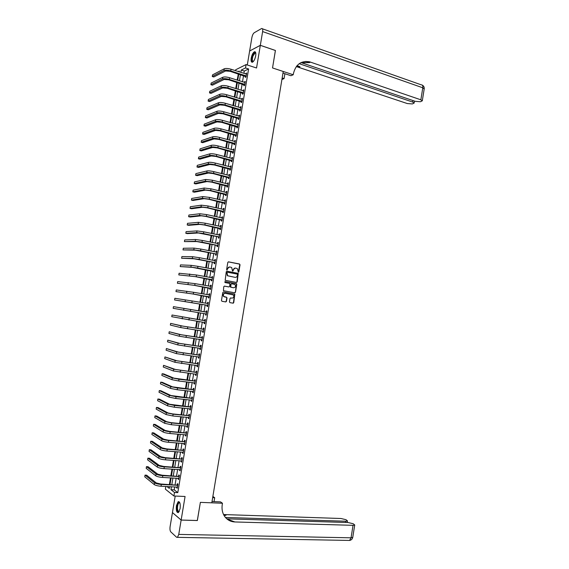 <?xml version="1.0" encoding="UTF-8"?>
<svg xmlns="http://www.w3.org/2000/svg" width="569" height="569" viewBox="0 0 569 569"><rect width="100%" height="100%" fill="white"/><g stroke="black" fill="none" stroke-linecap="round" stroke-linejoin="round"><path stroke-width="0.85" d="M238.361 272.231L238.859 271.847L240.033 264.784L239.535 264.002L228.539 261.854L227.813 262.401L226.626 269.514L226.981 270.069L227.643 268.76C227.977 267.487 228.752 266.897 229.968 266.996L231.69 267.537L232.515 271.072L233.198 270.766L233.347 269.848C233.681 268.575 234.449 267.992 235.658 268.091L237.351 268.618L238.361 272.231M238.276 272.202L239.755 264.777L239.492 264.101L228.311 261.854M226.903 270.04L227.643 268.76M232.607 271.129L233.347 269.848M180.11 508.658C180.558 503.8 179.896 501.488 178.133 501.723L176.433 505.613C175.977 510.457 176.639 512.769 178.41 512.548L180.11 508.658M255.701 55.833C256.086 52.832 255.645 51.48 254.379 51.786C252.942 52.746 251.882 54.859 251.206 58.123C250.822 61.125 251.263 62.469 252.536 62.17C253.966 61.217 255.019 59.105 255.701 55.833M229.442 301.869L229.947 302.637L233.034 303.163L233.752 302.601L234.826 294.095L223.51 292.025L222.778 292.587L221.462 300.51L221.967 301.286L225.737 301.926L226.462 301.357L227.024 297.978L226.519 297.203L223.902 296.527C222.863 294.749 223.311 293.668 225.253 293.298L233.254 294.906C234.307 296.677 233.873 297.758 231.939 298.142L230.73 297.928L230.004 298.49L229.442 301.869M174.726 486.908L174.228 489.859L177.791 492.633L174.491 492.484L173.901 495.997L165.359 489.155L165.807 486.467M197.308 520.507L200.373 502.363L197.358 520.507L181.148 520.038L185.074 496.481L173.901 495.997M212.024 501.531L220.537 501.886L222.465 503.252L200.373 502.363L211.81 502.825L283.241 71.474L272.53 67.946L293.227 74.759L293.426 73.579C295.773 64.368 301.172 60.456 309.628 61.836L420.861 99.81L422.781 87.79L262.622 31.572L260.332 45.314L249.635 50.982L247.295 64.987M235.53 70.677L235.687 69.767L246.071 64.582L256.548 67.996L260.325 45.342L275.424 50.499L272.53 67.946L275.389 50.485M246.071 64.582L245.502 67.967L241.228 70.065L240.843 72.377M177.791 492.633L248.603 68.97L245.502 67.967M236.476 282.452L237.195 281.897L238.247 273.383L226.981 271.193L226.256 271.74L225.175 280.311L236.476 282.452M236.775 284.393L235.474 292.246L234.755 292.8L223.432 290.723L223.766 286.691L224.492 286.129L228.987 286.932L229.712 286.378L229.848 283.483L224.904 282.509L225.061 281.57L236.54 283.732L235.367 292.231M175.209 496.054L172.45 512.569L181.148 520.038M260.325 45.342L249.67 50.99M248.603 68.97L244.3 71.047L243.916 73.358M243.546 75.577L242.501 81.787M242.138 83.992L241.092 90.229M240.73 92.413L239.677 98.672M239.314 100.834L238.269 107.121M237.906 109.269L236.853 115.571M236.498 117.705L235.438 124.035M235.082 126.147L234.023 132.506M233.667 134.597L232.6 140.977M232.252 143.054L231.185 149.455M230.836 151.518L229.762 157.947M229.421 159.981L228.34 166.44M228.005 168.46L226.917 174.939M226.583 176.938L225.495 183.438M225.168 185.43L224.072 191.952M223.745 193.922L222.65 200.473M222.323 202.422L221.22 208.994M220.9 210.928L219.79 217.529M219.478 219.442L218.368 226.064M218.048 227.956L216.938 234.606M216.625 236.484L215.509 243.155M215.196 245.011L214.072 251.711M213.766 253.554L212.642 260.275M212.337 262.096L211.206 268.845M210.907 270.645L209.776 277.423M209.477 279.201L208.339 286.001M208.041 287.765L206.903 294.593M206.611 296.335L205.466 303.185M205.174 304.913L204.022 311.776M203.738 313.505L202.585 320.361M202.294 322.118L201.149 328.953M200.857 330.731L199.712 337.559M199.413 339.352L198.275 346.165M197.969 347.979L196.831 354.779M196.525 356.614L195.387 363.392M195.075 365.255L193.944 372.019M193.631 373.904L192.5 380.654M192.18 382.553L191.056 389.288M190.736 391.216L189.612 397.937M189.285 399.879L188.161 406.586M187.834 408.556L186.71 415.242M186.383 417.233L185.266 423.912M184.925 425.918L183.815 432.582M183.474 434.616L182.364 441.26M182.016 443.315L180.906 449.944M180.558 452.021L179.455 458.628M179.107 460.734L177.997 467.327M177.642 469.446L176.546 476.033M176.184 478.173L175.088 484.738M245.459 76.274L245.275 77.37L245.993 77.035L246.669 72.996L245.844 73.977M244.051 84.674L243.866 85.77L244.585 85.457L245.26 81.417L244.435 82.398M242.65 93.081L242.465 94.184L243.176 93.878L243.852 89.838L243.027 90.82M241.242 101.502L241.057 102.598L241.768 102.313L242.444 98.266L241.733 98.558L241.612 99.255M239.834 109.917L239.649 111.019L240.353 110.749L241.028 106.702L240.324 106.979L240.203 107.69M238.425 118.345L238.24 119.447L238.944 119.191L239.62 115.137L238.916 115.4L238.795 116.14M237.01 126.78L236.825 127.883L237.529 127.641L238.205 123.587L237.508 123.829L237.38 124.59M235.602 135.216L235.417 136.318L236.114 136.098L236.796 132.036L236.092 132.271L235.964 133.046M234.186 143.665L234.001 144.768L234.698 144.562L235.381 140.5L234.684 140.714L234.549 141.51M232.778 152.115L232.593 153.217L233.283 153.033L233.966 148.964L233.269 149.163L233.134 149.981M231.363 160.572L231.178 161.681L231.868 161.504L232.55 157.435L231.853 157.62L231.718 158.459M229.947 169.036L229.762 170.145L230.452 169.989L231.128 165.913L230.438 166.077L230.296 166.937M228.532 177.507L228.347 178.616L229.03 178.474L229.712 174.399L229.023 174.548L228.88 175.43M227.109 185.985L226.924 187.094L227.614 186.966L228.29 182.891L227.607 183.026L227.458 183.922M225.694 194.47L225.509 195.58L226.192 195.466L226.875 191.39L226.192 191.504L226.035 192.422M224.271 202.955L224.086 204.065L224.769 203.972L225.452 199.89L224.769 199.989L224.613 200.935M222.856 211.455L222.664 212.564L223.347 212.486L224.03 208.403L223.347 208.482L223.19 209.449M221.433 219.954L221.249 221.064L221.917 221.007L222.607 216.917L221.931 216.981L221.761 217.963M220.011 228.461L219.819 229.577L220.495 229.527L221.177 225.438L220.509 225.488L220.338 226.49M218.581 236.981L218.396 238.091L219.065 238.062L219.755 233.966L219.079 234.001L218.909 235.025M217.159 245.502L216.974 246.612L217.643 246.597L218.325 242.501L217.657 242.522L217.486 243.568M215.736 254.023L215.544 255.14L216.213 255.147L216.896 251.043L216.234 251.043L216.056 252.11M214.307 262.558L214.122 263.675L214.783 263.696L215.466 259.592L214.805 259.578L214.627 260.659M212.877 271.1L212.692 272.217L213.354 272.252L214.036 268.141L213.375 268.113L213.19 269.222L213.887 269.073M211.448 279.642L211.263 280.759L211.917 280.816L212.607 276.705L211.953 276.655L211.76 277.772M210.018 288.199L209.833 289.315L210.487 289.386L211.177 285.268L210.523 285.211L210.331 286.321M208.588 296.755L208.403 297.872L209.051 297.964L209.741 293.846L209.086 293.768L208.901 294.884M207.159 305.318L206.967 306.442L207.621 306.542L208.304 302.423L207.657 302.324L207.472 303.448M205.722 313.896L205.537 315.013L206.184 315.134L206.874 311.008L206.227 310.894L206.035 312.018M204.285 322.474L204.1 323.59L204.748 323.725L205.437 319.6L204.79 319.472L204.605 320.589M202.856 331.058L202.664 332.175L203.311 332.332L204.001 328.199L203.353 328.057L203.169 329.174M201.419 339.643L201.227 340.767L201.867 340.938L202.557 336.805L201.917 336.642L201.732 337.766M199.975 348.256L199.79 349.366L200.43 349.551L201.12 345.419L200.48 345.234L200.295 346.357M198.531 356.877L198.353 357.972L198.986 358.171L199.676 354.032L199.043 353.84L198.858 354.964M197.094 365.511L196.91 366.578L197.543 366.799L198.24 362.659L197.607 362.446L197.415 363.57M195.651 374.146L195.473 375.199L196.099 375.433L196.796 371.287L196.163 371.059L195.978 372.183M194.2 382.788L194.029 383.819L194.655 384.075L195.352 379.928L194.719 379.679L194.534 380.803M192.756 391.436L192.585 392.446L193.211 392.724L193.901 388.57L193.282 388.307L193.09 389.431M191.305 400.092L191.141 401.088L191.76 401.373L192.457 397.219L191.838 396.942L191.646 398.065M189.861 408.755L189.697 409.73L190.316 410.036L191.013 405.875L190.387 405.576L190.202 406.707M188.41 417.426L188.254 418.379L188.865 418.699L189.562 414.538L188.944 414.225L188.759 415.356M186.959 426.096L186.803 427.035L187.414 427.369L188.111 423.208L187.5 422.881L187.308 424.005M185.508 434.78L185.352 435.698L185.963 436.053L186.66 431.885L186.049 431.537L185.864 432.668M184.057 443.471L183.908 444.361L184.512 444.738L185.209 440.562L184.598 440.2L184.413 441.331M182.599 452.163L182.457 453.038L183.062 453.429L183.759 449.254L183.154 448.877L182.962 450.008M181.148 460.862L181.006 461.722L181.603 462.128L182.308 457.953L181.703 457.554L181.511 458.685M179.69 469.574L179.548 470.407L180.153 470.833L180.85 466.651L180.245 466.239L180.06 467.369M178.232 478.287L178.097 479.105L178.694 479.539L179.391 475.357L178.794 474.93L178.602 476.061M176.774 487.007L176.639 487.804L177.236 488.259L177.933 484.077L177.343 483.629L177.151 484.76M238.354 73.927L237.152 80.108M236.775 82.32L235.73 88.572M235.36 90.77L234.314 97.043M233.944 99.219L232.892 105.521M232.529 107.683L231.469 114.006M231.114 116.147L230.047 122.499M229.691 124.618L228.624 130.998M228.269 133.096L227.195 139.497M226.846 141.581L225.772 148.004M225.424 150.074L224.342 156.525M224.001 158.573L222.92 165.046M222.579 167.073L221.49 173.573M221.149 175.586L220.061 182.108M219.726 184.1L218.624 190.651M218.297 192.621L217.194 199.2M216.867 201.149L215.765 207.749M215.438 209.684L214.328 216.312M214.008 218.226L212.891 224.876M212.571 226.775L211.455 233.446M211.142 235.331L210.018 242.031M209.705 243.895L208.581 250.616M208.268 252.458L207.137 259.208M206.832 261.029L205.701 267.807M205.395 269.614L204.257 276.413M203.958 278.198L202.813 285.019M202.514 286.79L201.369 293.64M201.077 295.389L199.925 302.26M199.634 303.995L198.481 310.88M198.19 312.623L197.038 319.501M196.739 321.257L195.594 328.121M195.295 329.906L194.143 336.756M193.844 338.555L192.699 345.39M192.393 347.211L191.248 354.032M190.942 355.881L189.804 362.681M189.491 364.551L188.353 371.337M188.033 373.228L186.902 380M186.582 381.913L185.444 388.67M185.124 390.597L183.993 397.347M183.666 399.296L182.542 406.024M182.208 408.001L181.084 414.716M180.75 416.707L179.626 423.407M179.285 425.427L178.168 432.106M177.827 434.147L176.71 440.819M176.362 442.881L175.252 449.531M174.903 451.615L173.787 458.251M173.438 460.357L172.329 466.978M171.966 469.105L170.864 475.712M170.501 477.86L169.398 484.454M238.169 74.02L235.161 72.91M171.454 486.744L170.956 489.703L174.491 492.484M240.467 74.603L239.428 80.826M239.058 83.031L238.013 89.276M237.643 91.467L236.597 97.733M236.235 99.909L235.175 106.204M234.819 108.359L233.759 114.675M233.404 116.809L232.337 123.153M231.988 125.272L230.922 131.638M230.566 133.736L229.499 140.13M229.151 142.207L228.077 148.623M227.728 150.685L226.647 157.129M226.306 159.171L225.224 165.636M224.883 167.663L223.802 174.157M223.461 176.162L222.372 182.677M222.038 184.662L220.943 191.205M220.616 193.176L219.513 199.74M219.186 201.689L218.083 208.282M217.763 210.217L216.654 216.825M216.334 218.745L215.224 225.381M214.904 227.28L213.788 233.944M213.475 235.822L212.351 242.508M212.045 244.371L210.914 251.085M210.608 252.921L209.477 259.663M209.179 261.484L208.041 268.248M207.742 270.055L206.604 276.84M206.305 278.625L205.167 285.439M204.868 287.203L203.723 294.045M203.432 295.795L202.279 302.658M201.995 304.387L200.843 311.264M200.551 313L199.399 319.87M199.107 321.62L197.955 328.477M197.656 330.255L196.511 337.097M196.213 338.896L195.067 345.717M194.769 347.538L193.624 354.352M193.318 356.194L192.18 362.986M191.867 364.85L190.729 371.628M190.416 373.513L189.285 380.277M188.965 382.183L187.834 388.933M187.514 390.86L186.383 397.596M186.056 399.545L184.932 406.266M184.605 408.236L183.481 414.936M183.147 416.935L182.023 423.621M181.689 425.64L180.572 432.312M180.231 434.346L179.114 441.003M178.773 443.066L177.656 449.702M177.308 451.786L176.198 458.415M175.849 460.513L174.74 467.128M174.384 469.254L173.282 475.848M172.919 477.996L171.817 484.575M239.136 71.829L239.272 71.025L238.226 71.538M166.916 486.523L169.342 488.43L169.64 486.659M170.003 484.482L171.105 477.896M171.468 475.748L172.571 469.141M172.926 467.014L174.036 460.399M174.391 458.294L175.501 451.658M175.849 449.574L176.966 442.924M177.308 440.861L178.424 434.197M178.766 432.156L179.889 425.477M180.224 423.464L181.347 416.764M181.682 414.773L182.805 408.058M183.133 406.088L184.264 399.36M184.591 397.404L185.722 390.668M186.042 388.734L187.173 381.977M187.493 380.071L188.631 373.3M188.944 371.408L190.082 364.622M190.395 362.759L191.533 355.959M191.845 354.11L192.983 347.296M193.289 345.475L194.434 338.64M194.733 336.841L195.885 329.992M196.184 328.213L197.329 321.35M197.628 319.593L198.78 312.715M199.072 310.98L200.224 304.095M200.516 302.359L201.661 295.489M201.959 293.739L203.105 286.897M203.403 285.126L204.541 278.305M204.84 276.52L205.978 269.72M206.284 267.914L207.415 261.143M207.721 259.322L208.851 252.572M209.164 250.73L210.288 244.009M210.601 242.152L211.725 235.452M212.038 233.575L213.155 226.903M213.475 225.004L214.584 218.354M214.904 216.44L216.014 209.819M216.341 207.884L217.443 201.284M217.771 199.335L218.873 192.763M219.207 190.786L220.303 184.242M220.637 182.251L221.725 175.729M222.066 173.716L223.155 167.222M223.496 165.195L224.577 158.723M224.919 156.674L226 150.223M226.348 148.16L227.422 141.738M227.771 139.654L228.845 133.253M229.193 131.155L230.26 124.782M230.616 122.662L231.683 116.311M232.038 114.177L233.098 107.847M233.461 105.692L234.513 99.39M234.883 97.221L235.929 90.94M236.299 88.75L237.344 82.498M237.714 80.286L238.76 74.062M244.3 71.047L241.228 70.065M174.228 489.859L170.956 489.703M245.95 73.337L246.576 73.536M244.542 81.737L245.168 81.936M243.141 90.144L243.767 90.336M241.733 98.558L242.358 98.75M240.324 106.979L240.95 107.164M238.916 115.4L239.542 115.585M237.508 123.829L238.134 124.014M236.092 132.271L236.725 132.449M234.684 140.714L235.317 140.884M233.269 149.163L233.902 149.334M231.853 157.62L232.493 157.784M230.438 166.077L231.078 166.24M229.023 174.548L229.663 174.711M227.607 183.026L228.247 183.182M226.192 191.504L226.825 191.653M224.769 199.989L225.409 200.139M223.347 208.482L223.987 208.631M221.931 216.981L222.571 217.123M220.509 225.488L221.149 225.63M219.079 234.001L219.726 234.136M217.657 242.522L218.304 242.65M216.234 251.043L216.874 251.178M214.805 259.578L215.452 259.706M213.375 268.113L214.022 268.234M211.953 276.655L212.593 276.776M210.523 285.211L211.163 285.325M209.086 293.768L209.733 293.874M207.657 302.324L208.304 302.438M205.537 315.013L206.184 315.112M204.1 323.59L204.755 323.69M202.664 332.175L203.318 332.275M201.227 340.767L201.881 340.859M199.79 349.366L200.444 349.451M198.353 357.972L199.008 358.057M196.91 366.578L197.564 366.664M195.473 375.199L196.127 375.277M194.029 383.819L194.683 383.897M192.585 392.446L193.247 392.525M191.141 401.088L191.803 401.152M189.697 409.73L190.359 409.794M188.254 418.379L188.908 418.435M186.803 427.035L187.464 427.091M185.352 435.698L186.013 435.747M183.908 444.361L184.569 444.417M182.457 453.038L183.118 453.088M181.006 461.722L181.667 461.765M179.548 470.407L180.217 470.449M178.097 479.105L178.758 479.141M176.639 487.804L177.308 487.839M235.253 268.056L233.07 269.834M229.556 266.968L227.365 268.746M236.37 282.43L236.91 281.875L237.963 273.369L226.775 271.185M237.522 274.621L237.173 274.08L227.508 272.252L226.995 272.643L227.614 275.737L235.061 277.352C236.263 277.444 237.031 276.854 237.365 275.588L237.522 274.621M227.401 272.245L226.995 272.643M235.132 277.366L227.337 275.723L226.725 272.629M234.62 292.779L235.196 292.21M224.335 286.122L228.809 286.918M224.919 281.57L236.277 283.618M233.631 287.765C235.573 287.381 236.007 286.299 234.919 284.521L231.668 283.739L230.943 284.294L230.808 287.181L233.596 287.765M231.562 283.732L230.943 284.294M233.354 287.736L230.53 287.16L230.673 284.272M236.498 284.365L236 283.59M231.796 298.12L230.609 297.921M225.075 293.277L224.983 293.27C223.041 293.64 222.593 294.714 223.631 296.499L224.655 296.883M225.559 301.897L226.192 301.321L226.754 297.943L226.526 297.303L224.385 296.847M232.849 303.128L233.475 302.559L234.549 294.059L223.368 292.018M246.484 74.098L231.042 69.247L230.758 70.94L246.171 75.94M246.036 76.751L230.061 71.289L225.544 70.99L213.802 76.971L212.273 76.495L223.966 70.492C225.495 69.944 227.756 70.094 230.758 70.94M212.273 76.495L212.543 74.859L224.25 68.792C225.779 68.244 228.041 68.394 231.042 69.247M245.289 76.139L246.007 75.798M245.075 82.512L229.613 77.74L229.328 79.447L244.77 84.354M244.634 85.151L228.638 79.774L224.115 79.461L212.422 85.165L210.886 84.696L222.543 78.963C224.065 78.451 226.327 78.607 229.328 79.447M210.886 84.696L211.163 83.053L222.828 77.27C224.35 76.744 226.611 76.9 229.613 77.74M243.888 84.539L244.599 84.219M243.667 90.933L228.183 86.246L227.899 87.953L243.361 92.783M243.226 93.551L227.209 88.266L222.692 87.932L211.042 93.359L209.506 92.903L221.113 87.448C222.635 86.957 224.897 87.128 227.899 87.953M209.506 92.903L209.776 91.26L221.398 85.755C222.92 85.258 225.182 85.421 228.183 86.246M242.479 92.946L243.191 92.647M242.259 99.362L226.754 94.76L226.469 96.467L241.946 101.211M241.825 101.965L225.786 96.766L221.263 96.417L209.655 101.567L208.119 101.111L219.684 95.941C221.199 95.478 223.461 95.649 226.469 96.467M208.119 101.111L208.396 99.468L219.968 94.241C221.49 93.771 223.752 93.949 226.754 94.76M241.071 101.367L241.782 101.076M240.851 107.797L225.324 103.281L225.04 104.981L240.538 109.646M240.417 110.386L224.357 105.265L219.84 104.902L208.275 109.774L206.732 109.326L218.254 104.433C219.769 103.999 222.031 104.184 225.04 104.981M206.732 109.326L207.009 107.683L218.539 102.733C220.054 102.299 222.315 102.477 225.324 103.281M239.663 109.789L240.367 109.511M253.347 61.509C251.676 61.85 251.434 59.937 252.615 55.776C253.738 53.088 254.748 52.12 255.637 52.881L255.808 53.202M255.822 53.308L254.976 53.081L253.013 55.975C251.975 59.482 252.11 61.296 253.418 61.431M255.275 51.886L252.423 55.57C251.342 58.906 251.27 61.139 252.209 62.263M179.214 511.559C177.983 512.52 177.251 511.439 177.016 508.323C177.194 504.226 178.026 502.278 179.498 502.463L179.818 502.797M179.854 502.889L178.993 502.832C178.005 503.75 177.5 505.557 177.464 508.252C177.635 510.806 178.218 511.894 179.221 511.503L179.256 511.474M178.965 501.638L178.652 501.78C177.428 502.918 176.795 505.158 176.753 508.501C176.859 510.855 177.343 512.242 178.197 512.662M282.167 77.989L284.066 78.607L284.877 73.714M284.066 78.607L281.911 79.504M293.227 74.759L290.958 75.713L282.978 73.095M299.202 63.692L412.717 102.071L414.161 103.06L412.361 103.935L407.326 103.558L296.314 66.566M296.741 66.018L299.963 66.673L297.018 65.684M262.622 31.572C262.914 29.304 262.579 28.286 261.612 28.521L254.229 32.732C253.155 33.564 252.373 35.186 251.875 37.611L249.635 50.982M260.332 45.314L275.432 50.47M301.051 62.59L415.313 101.346L420.441 101.73L422.298 100.813L420.861 99.81M308.505 62.32L305.816 61.402M300.873 62.675L309.365 62.611L310.532 62.113M222.465 503.252L222.266 504.475C221.554 509.234 222.443 513.345 224.933 516.808C227.451 520.059 230.772 521.773 234.897 521.958L353.043 525.329L354.729 524.981L353.178 523.736L348.086 522.527L226.818 518.843M212.87 496.431L214.691 497.726L214.051 501.616M181.141 520.073L172.443 512.598L170.117 526.531C169.782 529.07 170.01 530.856 170.8 531.873L176.618 537.278L177.471 537.349L178.751 534.405L181.141 520.073L197.351 520.543M212.671 497.64L214.691 497.726M225.452 517.463L345.767 521.218L347.453 520.877L345.959 519.682L340.952 518.501L223.56 514.547M223.859 515.13L225.971 515.365L223.951 515.301M227.081 519.07L234.897 521.958M239.435 116.24L223.894 111.801L223.61 113.508L239.129 118.089M239.008 118.807L222.927 113.779L218.411 113.395L206.888 117.989L205.345 117.548L216.825 112.939C218.332 112.534 220.594 112.719 223.61 113.508M205.345 117.548L205.622 115.905L217.109 111.24C218.624 110.827 220.879 111.012 223.894 111.801M238.255 118.217L238.959 117.961M238.02 124.689L222.465 120.336L222.173 122.043L237.714 126.538M237.6 127.236L221.497 122.292L216.981 121.894L205.501 126.211L203.958 125.777L215.395 121.446C216.896 121.069 219.157 121.268 222.173 122.043M203.958 125.777L204.235 124.134L215.679 119.746C217.187 119.362 219.449 119.561 222.465 120.336M236.846 126.645L237.543 126.41M236.612 133.146L221.028 128.871L220.744 130.578L236.299 134.995M236.185 135.671L220.068 130.813L215.551 130.401L204.115 134.44L202.564 134.014L213.965 129.96C215.459 129.611 217.721 129.817 220.744 130.578M202.564 134.014L202.849 132.371L214.25 128.26C215.751 127.904 218.012 128.11 221.028 128.871M235.431 135.088L236.128 134.867M235.196 141.603L219.591 137.413L219.307 139.128L234.883 143.459M234.777 144.113L218.631 139.341L214.122 138.914L202.728 142.67L201.177 142.257L212.529 138.48C214.022 138.16 216.284 138.374 219.307 139.128M201.177 142.257L201.454 140.607L212.813 136.78C214.314 136.453 216.569 136.667 219.591 137.413M234.015 143.537L234.713 143.324M233.781 150.067L218.162 145.963L217.87 147.677L233.468 151.923M233.361 152.563L217.202 147.876L212.685 147.435L201.341 150.906L199.783 150.501L211.092 147.008C212.586 146.717 214.847 146.937 217.87 147.677M199.783 150.501L200.068 148.85L211.383 145.301C212.877 145.003 215.132 145.223 218.162 145.963M232.607 151.987L233.297 151.795M232.365 158.545L216.725 154.526L216.433 156.233L232.052 160.401M231.946 161.02L215.765 156.418L211.255 155.963L199.947 159.156L198.396 158.758L209.662 155.543C211.149 155.28 213.403 155.508 216.433 156.233M198.396 158.758L198.673 157.101L209.947 153.836C211.433 153.566 213.695 153.794 216.725 154.526M231.192 160.444L231.882 160.273M230.943 167.023L215.288 163.083L214.997 164.797L230.637 168.879M230.537 169.477L214.328 164.967L209.819 164.491L198.56 167.407L197.002 167.016L208.226 164.085C209.705 163.851 211.967 164.085 214.997 164.797M197.002 167.016L197.279 165.359L208.51 162.378C209.997 162.137 212.251 162.371 215.288 163.083M229.776 168.915L230.466 168.751M229.527 175.508L213.844 171.653L213.56 173.367L229.215 177.364M229.122 177.948L212.891 173.524L208.382 173.033L197.166 175.657L195.608 175.28L206.782 172.635C208.261 172.421 210.523 172.67 213.56 173.367M195.608 175.28L195.885 173.623L207.073 170.92C208.553 170.707 210.807 170.956 213.844 171.653M228.361 177.386L229.044 177.236M228.105 184L212.408 180.231L212.116 181.945L227.799 185.857M227.7 186.419L211.455 182.08L206.945 181.575L195.772 183.922L194.214 183.545L205.345 181.184L212.116 181.945M194.214 183.545L194.491 181.895L205.637 179.477L212.408 180.231M226.939 185.864L227.628 185.736M226.462 192.528L210.964 188.816L210.679 190.53L226.377 194.356M226.284 194.897L210.018 190.651L205.509 190.124L194.378 192.194L192.82 191.824L203.908 189.747L210.679 190.53M192.82 191.824L193.097 190.167L204.193 188.033L210.964 188.816M225.523 194.342L226.206 194.235M225.267 200.999L209.52 197.4L209.236 199.122L224.954 202.863M224.869 203.389L208.581 199.221L204.072 198.681L192.983 200.466L191.419 200.11L202.464 198.311L209.236 199.122M191.419 200.11L191.696 198.453L202.756 196.597L209.52 197.4M224.101 202.834L224.783 202.742M223.845 209.513L208.083 205.999L207.792 207.713L223.532 211.376M223.446 211.881L207.137 207.806L202.628 207.244L191.589 208.745L190.025 208.396L201.021 206.881L207.792 207.713M190.025 208.396L190.302 206.739L201.312 205.167L208.083 205.999M222.678 211.334L223.361 211.255M222.415 218.027L206.632 214.598L206.348 216.32L222.109 219.897M222.059 218.034L222.429 217.955M222.024 220.381L205.694 216.391L201.191 215.815L190.188 217.031L188.624 216.689L199.584 215.459L206.348 216.32M188.624 216.689L188.901 215.032L199.868 213.745L206.632 214.598M221.263 219.833L221.931 219.769M220.992 226.547L205.189 223.204L204.904 224.926L220.68 228.418M220.587 226.547L221.007 226.462M220.601 228.88L204.25 224.983L199.747 224.392L188.794 225.324L187.222 224.99L198.14 224.044L204.904 224.926M187.222 224.99L187.5 223.333L198.425 222.33L205.189 223.204M219.833 228.34L220.509 228.297M219.57 235.082L203.745 231.818L203.453 233.546L219.257 236.946M219.115 235.068L219.584 234.969M219.179 237.394L218.411 236.86L198.304 232.977L187.393 233.624L185.821 233.297L196.689 232.636L203.453 233.546M185.821 233.297L186.099 231.633L196.981 230.922L203.745 231.818M218.411 236.86L219.079 236.832M218.14 243.617L202.294 240.438L202.009 242.166L217.827 245.488M217.643 243.596L218.162 243.482M217.756 245.908L216.988 245.381L196.86 241.569L184.42 241.612L195.245 241.235L202.009 242.166M184.42 241.612L184.697 239.947L195.537 239.513L202.294 240.438M216.988 245.381L217.657 245.367M216.711 252.159L200.85 249.066L200.558 250.794L216.398 254.03M216.163 252.131L216.739 252.01M216.334 254.435L215.559 253.909L195.416 250.161L183.019 249.926L193.801 249.841L200.558 250.794M183.019 249.926L183.296 248.262L194.086 248.12L200.85 249.066M215.559 253.909L216.227 253.909M215.281 260.709L199.399 257.7L199.107 259.428L214.968 262.579M214.691 260.673L215.31 260.538M214.904 262.963L214.136 262.444L193.972 258.767L181.611 258.248L192.35 258.454L199.107 259.428M181.611 258.248L181.895 256.583L192.642 256.726L199.399 257.7M214.136 262.444L214.798 262.458M213.852 269.258L197.948 266.342L197.656 268.07L213.539 271.136M213.475 271.498L192.521 267.373L180.209 266.584L190.899 267.067L197.656 268.07M180.209 266.584L180.487 264.912L191.191 265.346L197.948 266.342M212.706 270.986L213.368 271.022M212.422 277.821L196.497 274.991L196.205 276.719L212.109 279.699M211.732 277.779L212.457 277.608M212.052 280.048L195.572 276.669L178.801 274.919L196.205 276.719M178.801 274.919L179.086 273.248L196.497 274.991M211.277 279.528L211.931 279.585M210.985 286.392L195.046 283.639L194.754 285.375L210.672 288.27M210.253 286.342L211.028 286.157M210.622 288.59L194.121 285.311L177.393 283.262L194.754 285.375M177.393 283.262L177.677 281.591L195.046 283.639M209.847 288.085L210.502 288.149M209.556 294.962L193.588 292.302L193.296 294.031L209.243 296.84M208.773 294.913L209.598 294.714M209.186 297.146L192.671 293.953L175.985 291.605L193.296 294.031M175.985 291.605L176.269 289.941L193.588 292.302M208.418 296.641L209.065 296.726M208.119 303.54L192.137 300.965L191.845 302.701L207.806 305.425M207.294 303.49L208.169 303.27M207.756 305.709L206.981 305.212L174.576 299.963L191.845 302.701M174.576 299.963L174.861 298.291L192.137 300.965M206.981 305.212L207.628 305.311M206.682 312.132L173.445 306.648L206.483 312.182M173.445 306.648L173.168 308.32L206.369 314.01M205.836 312.068L206.732 311.84M206.327 314.28L205.58 313.803M205.245 320.724L172.037 315.013L205.046 320.774M172.037 315.013L171.753 316.691L204.932 322.609M204.399 320.646L205.302 320.411M204.89 322.851L204.186 322.41M203.809 329.323L182.649 326.08L170.629 323.384L181.013 325.838L203.61 329.373M170.629 323.384L170.344 325.063L180.722 327.573L203.496 331.208M202.962 329.231L203.866 328.989M203.46 331.435L202.792 331.016M202.372 337.929L181.198 334.743L169.213 331.763L179.555 334.508L202.166 337.986M169.213 331.763L168.929 333.441L179.263 336.236L202.059 339.814M201.526 337.815L202.429 337.573M202.023 340.02L201.405 339.636M200.928 346.542L179.74 343.406L167.798 340.148L178.097 343.178L200.729 346.599M167.798 340.148L167.514 341.827L177.805 344.914L200.615 348.427M200.089 346.414L200.992 346.165M200.587 348.612L200.004 348.256M199.491 355.156L178.282 352.076L166.383 348.541L176.639 351.862L199.285 355.212M166.383 348.541L166.098 350.219L176.347 353.598L199.171 357.048M198.652 355.02L199.555 354.764M199.15 357.218L198.609 356.891M198.048 363.783L176.824 360.76L164.967 356.934L175.174 360.547L197.848 363.84M164.967 356.934L164.683 358.612L174.882 362.282L197.735 365.675M197.215 363.627L198.119 363.371M197.706 365.824L197.215 365.526M196.604 372.418L175.359 369.445L163.552 365.334L173.716 369.238L196.405 372.475M163.552 365.334L163.267 367.019L173.424 370.981L196.291 374.31M195.772 372.24L196.675 371.984M196.269 374.438L195.814 374.167M195.16 381.052L173.901 378.136L163.737 373.933L162.129 373.741L172.251 377.944L178.986 379.253L194.961 381.116M162.129 373.741L161.845 375.426L171.959 379.679L178.694 381.002L194.847 382.944M194.328 380.867L195.238 380.597M194.826 383.051L194.42 382.816M193.716 389.701L172.435 386.835L162.321 382.34L160.714 382.155L170.785 386.65L177.521 387.987L193.51 389.758M160.714 382.155L160.43 383.84L170.494 388.392L177.229 389.737L193.396 391.593M192.884 389.495L193.794 389.224M193.382 391.678L193.019 391.465M192.272 398.35L170.977 395.533L160.899 390.754L159.292 390.576L169.32 395.363L176.056 396.728L192.066 398.414M159.292 390.576L159.007 392.261L169.029 397.105L175.764 398.471L191.952 400.242M191.44 398.129L192.35 397.852M190.821 407.006L169.512 404.246L159.484 399.168L157.869 399.004L167.855 404.082L174.591 405.469L190.615 407.07M157.869 399.004L157.585 400.69L167.563 405.825L174.292 407.219L190.508 408.905M189.996 406.771L190.907 406.486M189.37 415.669L172.528 413.905L168.047 412.966L158.061 407.596L156.447 407.44L166.383 412.81L173.118 414.218L189.171 415.733M156.447 407.44L156.162 409.125L166.091 414.552L172.827 415.975L189.057 417.568M188.552 415.42L189.463 415.135M187.926 424.339L171.056 422.646L166.575 421.686L156.639 416.024L155.024 415.875L164.918 421.544L171.646 422.98L187.72 424.403M155.024 415.875L154.74 417.561L164.626 423.286L171.354 424.73L187.414 426.138M187.101 424.076L188.019 423.784M186.476 433.016L169.59 431.394L165.11 430.42L155.216 424.46L153.602 424.318L163.445 430.278C164.797 430.939 167.037 431.43 170.174 431.743L186.269 433.08M153.602 424.318L153.317 426.01L163.154 432.027C164.505 432.696 166.745 433.18 169.882 433.5L186.155 434.915M185.658 432.732L186.568 432.44M185.025 441.7L168.118 440.15L163.637 439.154L153.794 432.902L152.179 432.767L161.973 439.026C163.324 439.716 165.565 440.214 168.701 440.513L184.818 441.764M152.179 432.767L151.887 434.46L161.681 440.776C163.026 441.473 165.266 441.971 168.41 442.269L184.705 443.6M184.207 441.402L185.124 441.103M183.567 450.392L166.646 448.905L162.172 447.903L152.371 441.352L150.749 441.224L160.501 447.782C161.845 448.5 164.085 449.005 167.229 449.29L183.36 450.456M150.749 441.224L150.465 442.917L160.209 449.531C161.546 450.257 163.794 450.762 166.937 451.046L183.254 452.291M182.756 450.072L183.673 449.766M182.116 459.083L165.174 457.675L160.7 456.651L150.941 449.809L149.32 449.688L159.028 456.537C160.366 457.284 162.606 457.803 165.757 458.073L181.909 459.155M149.32 449.688L149.035 451.381L158.737 458.294C160.074 459.048 162.314 459.56 165.458 459.837L181.796 460.99M181.305 458.756L182.222 458.443M180.657 467.789L163.701 466.452L159.228 465.406L149.519 458.265L147.89 458.159L157.556 465.307C158.886 466.082 161.127 466.601 164.277 466.865L180.451 467.86M147.89 458.159L147.606 459.852L157.257 467.057C158.595 467.846 160.835 468.365 163.986 468.628L180.337 469.695M179.854 467.441L180.771 467.128M179.207 476.495L162.229 475.229L157.755 474.169L148.089 466.736L146.461 466.637L156.077 474.077C157.407 474.887 159.647 475.414 162.798 475.663L179 476.566M146.461 466.637L146.176 468.33L155.785 475.833C157.108 476.644 159.348 477.178 162.506 477.427L178.886 478.408M178.396 476.132L179.32 475.812M177.748 485.215L160.75 484.013L156.276 482.946L146.66 475.207L145.031 475.115L154.604 482.861C155.927 483.693 158.168 484.233 161.326 484.468L177.542 485.286M145.031 475.115L144.746 476.815L154.306 484.617C155.629 485.457 157.869 485.997 161.027 486.232L177.428 487.121M176.945 484.838L177.862 484.511M233.446 303.078L233.532 302.566M224.25 68.792L223.966 70.492M222.828 77.27L222.543 78.963M221.398 85.755L221.113 87.448M219.968 94.241L219.684 95.941M218.539 102.733L218.254 104.433M299.963 66.673L298.853 67.156M412.717 102.071L412.959 100.549M262.473 28.827L421.245 84.831C422.483 84.76 422.995 85.741 422.781 87.79L424.182 88.992M225.971 515.365L225.032 514.675M178.751 534.405L351.052 537.812L353.043 525.329M345.568 522.449L345.767 521.218M352.766 537.292L351.052 537.812L349.594 540.436L348.555 540.415M217.109 111.24L216.825 112.939M215.679 119.746L215.395 121.446M214.25 128.26L213.965 129.96M212.813 136.78L212.529 138.48M211.383 145.301L211.092 147.008M209.947 153.836L209.662 155.543M208.51 162.378L208.226 164.085M207.073 170.92L206.782 172.635M205.637 179.477L205.345 181.184M204.193 188.033L203.908 189.747M202.756 196.597L202.464 198.311M201.312 205.167L201.021 206.881M199.868 213.745L199.584 215.459M198.425 222.33L198.14 224.044M196.981 230.922L196.689 232.636M195.537 239.513L195.245 241.235M194.086 248.12L193.801 249.841M192.642 256.726L192.35 258.454M191.191 265.346L190.899 267.067M189.74 273.966L189.449 275.695M188.289 282.594L187.998 284.322M186.838 291.228L186.547 292.957M185.38 299.87L185.089 301.606M190.679 309.643L190.387 311.378M183.929 308.519L183.638 310.254M189.221 318.32L188.929 320.055M182.471 317.175L182.18 318.91M187.763 327.004L187.471 328.74M181.013 325.838L180.722 327.573M186.305 335.696L186.013 337.438M179.555 334.508L179.263 336.236M184.84 344.394L184.548 346.137M178.097 343.178L177.805 344.914M183.382 353.1L183.09 354.843M176.639 351.862L176.347 353.598M181.916 361.813L181.625 363.555M175.174 360.547L174.882 362.282M180.451 370.533L180.16 372.275M173.716 369.238L173.424 370.981M178.986 379.253L178.694 381.002M172.251 377.944L171.959 379.679M177.521 387.987L177.229 389.737M170.785 386.65L170.494 388.392M176.056 396.728L175.764 398.471M169.32 395.363L169.029 397.105M174.591 405.469L174.292 407.219M167.855 404.082L167.563 405.825M173.118 414.218L172.827 415.975M166.383 412.81L166.091 414.552M171.646 422.98L171.354 424.73M164.918 421.544L164.626 423.286M170.174 431.743L169.882 433.5M163.445 430.278L163.154 432.027M168.701 440.513L168.41 442.269M161.973 439.026L161.681 440.776M167.229 449.29L166.937 451.046M160.501 447.782L160.209 449.531M165.757 458.073L165.458 459.837M159.028 456.537L158.737 458.294M164.277 466.865L163.986 468.628M157.556 465.307L157.257 467.057M162.798 475.663L162.506 477.427M156.077 474.077L155.785 475.833M161.326 484.468L161.027 486.232M154.604 482.861L154.306 484.617M255.815 53.301L255.637 52.881M255.822 53.372L254.976 53.081M179.84 502.861L178.993 502.832M179.768 502.825L179.498 502.463M308.462 62.341L309.628 61.836M299.074 66.409L297.964 66.886M414.161 103.06L414.474 101.069M422.298 100.813L424.211 88.828C424.382 87.185 423.749 85.962 422.319 85.165M347.19 522.498L347.453 520.877M177.471 537.349L349.594 540.436C351.279 540.116 352.325 539.113 352.744 537.428L354.729 524.981"/></g></svg>
